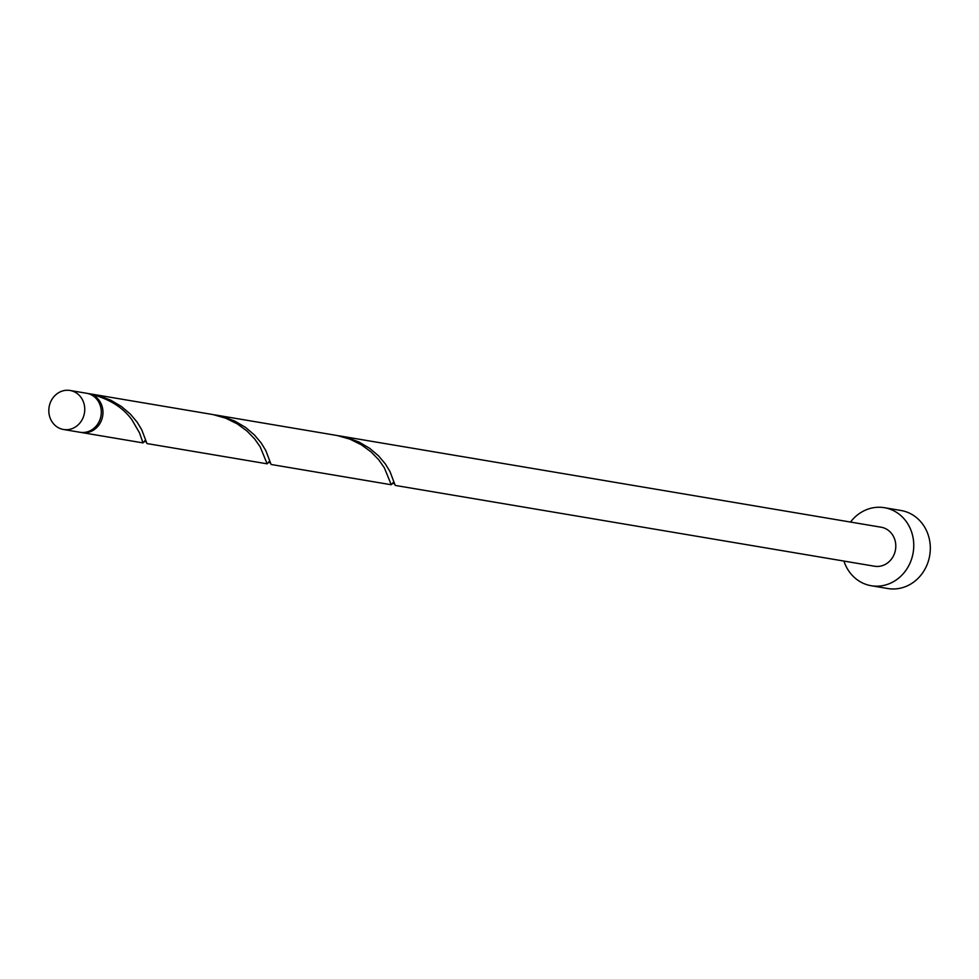 <?xml version="1.0" encoding="UTF-8"?>
<svg xmlns="http://www.w3.org/2000/svg" width="979" height="979" viewBox="0 0 979 979"><rect width="100%" height="100%" fill="white"/><g stroke="black" fill="none" stroke-linecap="round" stroke-linejoin="round"><path stroke-width="1.47" d="M84.622 411.755A19.788 17.916 -80.4 0 0 70.072 390.474A19.788 17.916 -80.4 0 0 48.95 408.194A19.788 17.916 -80.4 0 0 63.5 429.487A19.788 17.916 -80.4 0 0 84.622 411.755M70.072 390.474L86.629 393.264A19.788 17.916 99.6 0 1 101.167 414.545A19.788 17.916 99.6 0 1 80.045 432.277L63.5 429.487M843.935 561.077A39.564 35.831 -80.4 0 0 871.249 585.736A39.564 35.831 -80.4 0 0 913.493 550.284A39.564 35.831 -80.4 0 0 884.404 507.697A39.564 35.831 -80.4 0 0 850.518 522.052M871.249 585.736L887.806 588.526A39.564 35.831 -80.4 0 0 930.05 553.074A39.564 35.831 -80.4 0 0 900.961 510.487L884.404 507.697M460.448 456.287A19.788 17.916 99.6 0 1 460.705 456.324L881.112 527.216A19.788 17.916 -80.4 0 1 895.663 548.509A19.788 17.916 -80.4 0 1 874.541 566.229L395.235 485.425L390.009 471.584L385.371 463.96L378.616 455.945L369.732 448.37L358.926 441.994L346.701 437.466L337.755 435.631M460.705 456.324A19.788 17.916 99.6 0 1 461.39 456.459L339.737 435.936M88.942 393.827A1.982 1.787 -80.4 0 0 88.967 393.668A19.788 17.916 99.6 0 1 102.832 414.827A19.788 17.916 99.6 0 1 81.698 432.559A19.788 17.916 99.6 0 1 80.878 432.4M88.159 393.595L88.967 393.693C108.314 398.294 122.62 406.983 131.884 419.734L139.556 432.951L143.007 442.9L144.305 441.492M91.463 394.072L213.104 414.594L225.757 418.204L237.236 423.858L246.989 431.017L254.662 438.947L260.181 446.84L267.145 463.826L146.96 443.56L141.722 429.732L137.097 422.096L130.342 414.08L121.445 406.505L110.651 400.13L98.426 395.602L89.481 393.766M215.6 415.01L337.241 435.533L349.895 439.143L361.373 444.796L371.127 451.943L378.812 459.873L384.319 467.766L391.282 484.752L271.097 464.487L265.86 450.658L261.234 443.034L254.479 435.019L245.582 427.431L234.789 421.068L222.563 416.528L213.618 414.704M267.145 463.826L268.442 462.418M391.282 484.752L392.579 483.357M81.698 432.559L143.007 442.9M394.525 483.761L392.506 483.418L393.24 482.378M270.388 462.822L268.368 462.48L269.103 461.452M146.25 441.896L144.231 441.553L144.965 440.513"/></g></svg>
